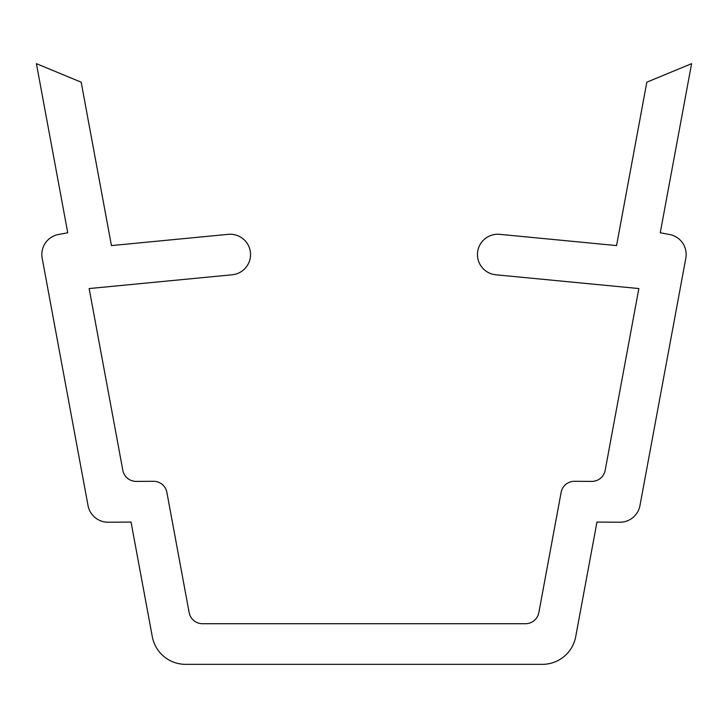 <?xml version="1.0" encoding="UTF-8"?>
<svg xmlns="http://www.w3.org/2000/svg" width="728" height="728" viewBox="0 0 728 728"><rect width="100%" height="100%" fill="white"/><g stroke="black" fill="none" stroke-linecap="round" stroke-linejoin="round"><path stroke-width="1.09" d="M58.458 234.498A20.32 20.32 0 0 0 42.178 258.185L88.043 505.605A20.32 20.32 0 0 0 108.153 522.222L131.049 522.076L152.288 636.654A33.861 33.861 0 0 0 185.585 664.346L542.415 664.346A33.861 33.861 0 0 0 575.712 636.654L596.951 522.076L619.846 522.222A20.32 20.32 0 0 0 639.957 505.605L685.822 258.185A20.32 20.32 0 0 0 669.542 234.498L660.25 232.778L691.6 63.655L646.828 82.191L616.552 245.582L499.726 234.334A20.32 20.32 0 0 0 477.559 252.607A20.32 20.32 0 0 0 495.832 274.784L638.856 288.552L605.168 470.324A13.55 13.55 0 0 1 591.764 481.399L574.529 481.29A13.55 13.55 0 0 0 561.124 492.365L538.838 612.63A13.55 13.55 0 0 1 525.516 623.714L202.484 623.714A13.55 13.55 0 0 1 189.162 612.63L166.876 492.365A13.55 13.55 0 0 0 153.472 481.29L136.236 481.399A13.55 13.55 0 0 1 122.832 470.324L89.144 288.552L232.168 274.784A20.32 20.32 0 0 0 250.441 252.607A20.32 20.32 0 0 0 228.274 234.334L111.448 245.582L81.172 82.191L36.4 63.655L67.75 232.778L58.458 234.498"/></g></svg>
